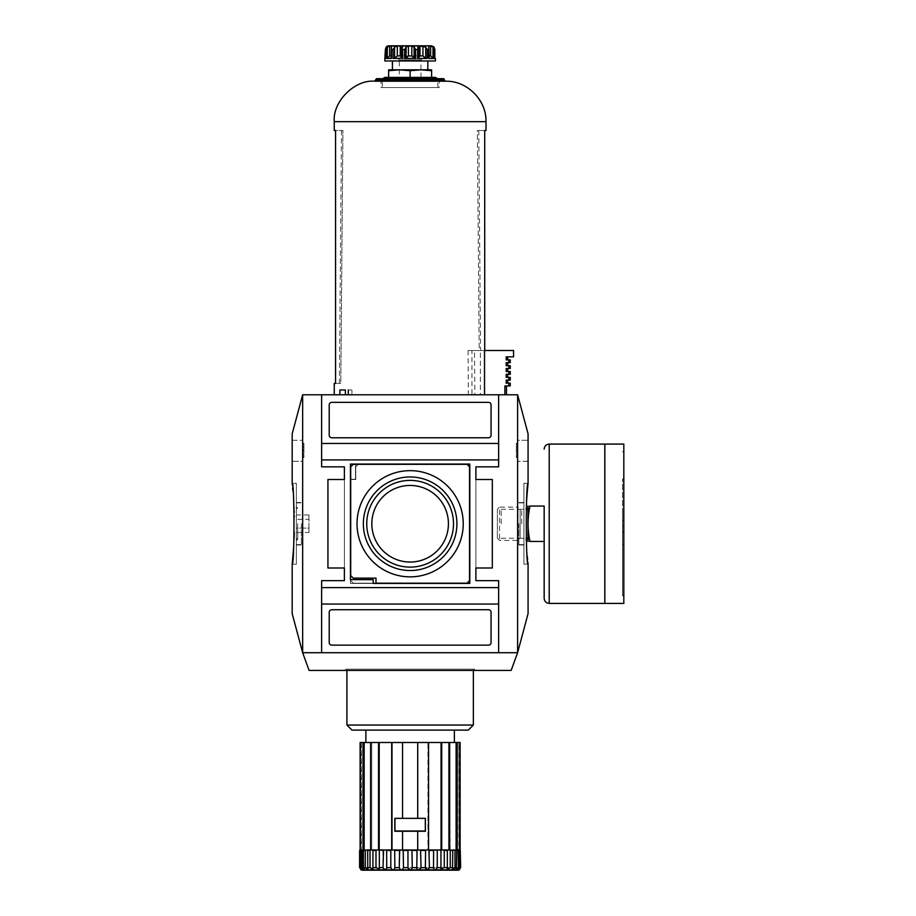 <?xml version="1.0" encoding="UTF-8"?>
<svg xmlns="http://www.w3.org/2000/svg" width="916" height="916" viewBox="0 0 916 916"><rect width="100%" height="100%" fill="white"/><g stroke="black" fill="none" stroke-linecap="round" stroke-linejoin="round"><path stroke-width="0.69" stroke-dasharray="4.58 3.44" d="M294.288 516.83L294.254 532.23M294.025 539.249L293.681 546.188M296.337 483.293L296.337 564.21L296.337 483.293L292.204 483.499M292.387 485.217L292.651 487.93M292.925 490.93L293.681 501.384M293.807 503.628L293.956 506.674M294.047 508.655L294.128 510.83M294.185 512.491L294.265 515.88M296.337 523.746L296.337 544.997L296.337 523.746M301.387 523.746L301.387 544.997L301.387 523.746M297.7 523.746L297.7 539.593L297.7 523.746M357.022 523.746A53.105 53.105 0 0 0 436.68 569.741A53.105 53.105 0 0 0 436.68 477.763A53.105 53.105 0 0 0 357.022 523.746M363.343 523.746A46.785 46.785 0 0 0 433.52 564.267A46.785 46.785 0 0 0 433.52 483.236A46.785 46.785 0 0 0 363.343 523.746M371.827 523.746A38.3 38.3 0 0 0 429.283 556.917A38.3 38.3 0 0 0 429.283 490.575A38.3 38.3 0 0 0 371.827 523.746A38.3 38.3 0 0 0 429.283 556.917A38.3 38.3 0 0 0 429.283 490.575A38.3 38.3 0 0 0 371.827 523.746A38.3 38.3 0 0 1 410.128 485.446A38.3 38.3 0 0 1 448.428 523.746A38.3 38.3 0 0 1 410.128 562.046A38.3 38.3 0 0 1 371.827 523.746M366.755 523.746A43.373 43.373 0 0 0 431.814 561.313A43.373 43.373 0 0 0 431.814 486.19A43.373 43.373 0 0 0 366.755 523.746M469.553 580.652L469.553 466.851L467.034 464.32L358.293 464.32L355.763 466.851L355.763 479.492L350.702 479.492L350.702 580.652L353.233 583.183L467.034 583.183L469.553 580.652L469.553 466.851L467.034 464.32L358.293 464.32L355.763 466.851L355.763 479.492L350.702 479.492L350.702 580.652L353.233 583.183L467.034 583.183L469.553 580.652L469.553 466.851L467.034 464.32L353.233 464.32L350.702 466.851L350.702 575.591L353.233 578.122L375.995 578.122L375.995 583.183L467.034 583.183L469.553 580.652M469.805 583.435L469.805 464.069L355.511 464.069L355.511 479.24L350.45 479.24L350.45 583.435L469.805 583.435L469.805 464.069L355.511 464.069L355.511 479.24L350.45 479.24L350.45 583.435L469.805 583.435L469.805 464.069L350.45 464.069L350.45 579.633L373.213 579.633L373.213 583.435L469.805 583.435M491.056 435.237L491.056 404.895A2.53 2.53 0 0 0 488.526 402.364L331.741 402.364A2.53 2.53 0 0 0 329.21 404.895L329.21 435.237A2.53 2.53 0 0 0 331.741 437.768L488.526 437.768A2.53 2.53 0 0 0 491.056 435.237L491.056 404.895A2.53 2.53 0 0 0 488.526 402.364L331.741 402.364A2.53 2.53 0 0 0 329.21 404.895L329.21 435.237A2.53 2.53 0 0 0 331.741 437.768L488.526 437.768A2.53 2.53 0 0 0 491.056 435.237L491.056 404.895A2.53 2.53 0 0 0 488.526 402.364L331.741 402.364A2.53 2.53 0 0 0 329.21 404.895L329.21 435.237A2.53 2.53 0 0 0 331.741 437.768L488.526 437.768A2.53 2.53 0 0 0 491.056 435.237M488.526 645.139A2.53 2.53 0 0 0 491.056 642.608L491.056 612.254A2.53 2.53 0 0 0 488.526 609.735L331.741 609.735A2.53 2.53 0 0 0 329.21 612.254L329.21 642.608A2.53 2.53 0 0 0 331.741 645.139L488.526 645.139A2.53 2.53 0 0 0 491.056 642.608L491.056 612.254A2.53 2.53 0 0 0 488.526 609.735L331.741 609.735A2.53 2.53 0 0 0 329.21 612.254L329.21 642.608A2.53 2.53 0 0 0 331.741 645.139L488.526 645.139A2.53 2.53 0 0 0 491.056 642.608L491.056 612.254A2.53 2.53 0 0 0 488.526 609.735L331.741 609.735A2.53 2.53 0 0 0 329.21 612.254L329.21 642.608A2.53 2.53 0 0 0 331.741 645.139L488.526 645.139M346.019 669.161L474.236 669.161L346.019 669.161L344.76 670.42L475.496 670.42L344.76 670.42M498.636 443.459L498.636 394.785L498.636 466.851L475.885 466.851L498.636 466.851L498.636 443.459L321.619 443.459L321.619 466.851L344.382 466.851L344.382 479.492L327.939 479.492L344.382 479.492L344.382 568L327.939 568L327.939 479.492L344.382 479.492L344.382 568L344.382 479.492M498.636 459.901L321.619 459.901M321.619 587.603L321.619 652.719L321.619 580.652L321.619 587.603L498.636 587.603L498.636 580.652L475.885 580.652L475.885 568L492.316 568L492.316 479.492L475.885 479.492L492.316 479.492L492.316 568L475.885 568L475.885 479.492L475.885 568L492.316 568L492.316 479.492L475.885 479.492L475.885 466.851L475.885 580.652L498.636 580.652L498.636 652.719L498.636 604.045L321.619 604.045M498.636 604.045L498.636 587.603M344.382 568L327.939 568L327.939 479.492L327.939 568L344.382 568L344.382 580.652L321.619 580.652L344.382 580.652L344.382 466.851L321.619 466.851L321.619 394.785L321.619 443.459M475.885 466.851L498.636 466.851L498.636 394.785L321.619 394.785L321.619 466.851L344.382 466.851M528.074 613.64L517.609 652.719L302.658 652.719L309.093 670.42L511.162 670.42L517.609 652.719L302.658 652.719L292.181 613.64M292.181 433.852L302.658 394.785L321.619 394.785M498.636 394.785L517.609 394.785L528.074 433.852M344.382 580.652L321.619 580.652L321.619 652.719L517.609 652.719L517.609 394.785M528.074 461.286L528.074 440.298M526.219 538.837L526.185 509.273L520.139 509.273L520.139 538.219L520.139 509.273L517.975 507.109L517.975 540.383L517.975 507.109L499.541 507.109L499.541 540.383L499.541 507.109L497.377 509.273L497.377 538.219L497.377 509.273M526.231 508.254L526.574 501.315M523.929 564.21L523.929 483.293L523.929 564.21L528.051 563.993M527.879 562.275L527.605 559.562M527.341 556.573L526.574 546.108M526.448 543.875L526.299 540.829M302.658 394.785L302.658 652.719L321.619 652.719M498.636 652.719L498.636 580.652L475.885 580.652M475.885 568L475.885 479.492M292.181 461.286L292.181 440.298M308.978 514.987L308.978 528.131L296.337 528.131L296.337 532.505L296.337 514.987L296.337 528.131L308.978 528.131L308.978 519.372L296.337 519.372L308.978 519.372L308.978 514.987L296.337 514.987M308.978 532.505L308.978 528.131L308.978 532.505L296.337 532.505M292.673 461.286L302.658 461.286L302.658 440.298L302.658 461.286L292.673 461.286M292.673 440.298L302.658 440.298L292.673 440.298M302.658 453.569L302.658 443.31L302.658 457.519L302.658 453.569L303.917 453.569L303.917 446.619L302.658 446.619L303.917 446.619L303.917 443.31L303.917 457.519L303.917 454.84L302.658 454.84M303.917 453.569L302.658 454.21L303.917 454.84M527.582 440.298L517.609 440.298L517.609 461.286L517.609 440.298L527.582 440.298M527.582 461.286L517.609 461.286L527.582 461.286M517.609 453.569L517.609 443.31L517.609 457.519L517.609 453.569L516.338 453.569L516.338 446.619L517.609 446.619L516.338 446.619L516.338 443.31L516.338 457.519L516.338 454.84L517.609 454.84M516.338 453.569L517.609 454.21L516.338 454.84M523.929 523.746L523.929 544.997L523.929 523.746M518.868 523.746L518.868 544.997L518.868 523.746M521.765 523.746L521.765 509.273L521.765 523.746M501.166 523.746L501.166 509.273L501.166 523.746M367.419 849.968L371.724 849.968L370.03 850.472L370.03 867.67L372.949 869.364L372.812 867.67L375.995 867.67L379.339 868.906L379.327 849.968L365.908 849.968M379.201 849.968L378.56 849.968L378.56 742.498L379.201 742.498L379.201 849.968L392.334 849.968L376.602 849.968M407.597 870.2L410.128 867.67L455.653 867.67L410.128 867.67L407.597 870.2L379.785 870.2L377.255 867.67L364.614 867.67L377.255 867.67L379.785 870.2L407.597 870.2M359.988 850.472L359.988 867.67C361.545 870.601 361.797 870.601 360.744 867.67C361.797 870.601 361.545 870.601 359.988 867.67L359.599 867.67C360.915 870.601 360.915 870.601 359.599 867.67L359.599 850.472L363.938 849.968L359.599 850.472M362.496 849.968L361.912 867.67L363.938 869.765L363.389 850.472M365.289 850.472L365.289 867.67L367.763 869.616L367.763 849.968M385.178 869.845L386.735 867.67L386.644 849.968L379.327 849.968L379.339 868.906L379.339 850.002M379.201 742.498L392.334 742.498L392.334 849.968L390.811 850.472L390.811 867.67C392.62 870.601 393.972 870.601 394.876 867.67L394.681 849.968L399.697 849.968L394.876 850.472M399.227 850.472L399.227 867.67C400.876 870.601 402.296 870.601 403.487 867.67L403.487 850.472L394.681 849.968M407.964 850.472L407.964 867.67C409.406 870.601 410.849 870.601 412.292 867.67L412.292 850.472L403.487 850.472M418.074 869.811L421.039 867.67L420.57 849.968L416.78 850.472L416.86 868.597M427.623 869.811L429.444 867.67L429.444 850.472L421.039 850.472M433.52 850.472L433.52 867.67C434.104 870.601 435.352 870.601 437.264 867.67L437.264 850.472L427.921 849.968L428.562 849.968L428.562 742.498L427.921 742.498L427.921 849.968L434.791 849.968L429.444 850.472M437.264 867.67L440.951 867.67L440.928 868.906L444.271 867.67L444.271 850.472L441.18 849.968L449.607 849.968L444.271 850.472M447.443 850.472L447.317 869.364L450.225 867.67L449.642 742.498L448.531 742.498L448.531 849.968L452.836 849.968L449.607 849.968M452.493 849.968L452.493 869.616L452.493 849.968L452.493 869.616L454.199 869.33M456.878 867.67L454.977 867.67L454.977 850.472L454.347 849.968L456.878 850.472L456.317 869.765L458.355 867.67L458.355 850.472L456.317 849.968L459.718 849.968L458.355 850.472M460.656 867.67C459.34 870.601 459.34 870.601 460.656 867.67L460.267 867.67C458.721 870.601 458.469 870.601 459.511 867.67C458.469 870.601 458.721 870.601 460.267 867.67L459.718 849.968M399.697 849.968L391.693 849.968L391.693 742.498L402.548 742.498L402.548 818.354L402.548 742.498L402.548 818.354L394.83 818.354L425.425 818.354L394.83 818.354L394.83 831.259L425.425 831.259L394.83 831.259L394.83 818.354L394.83 831.259L402.548 831.259L402.548 849.968L402.548 831.259L417.719 831.259L417.719 849.968L425.574 849.968L420.57 849.968M428.562 742.498L417.719 742.498L417.719 818.354L425.425 818.354L425.425 831.259L425.425 818.354L425.425 831.259L417.719 831.259L417.719 849.968L417.719 831.259M425.299 818.366L425.299 831.007L394.956 831.007L425.299 831.007L425.299 818.366L394.956 818.366L425.299 818.366L425.299 831.007L394.956 831.007L394.956 818.366L394.956 831.007L394.956 818.366L425.299 818.366M402.548 831.259L402.548 849.968L428.562 849.968M408.353 849.968L403.189 849.968M458.355 867.67L459.511 867.67L459.511 850.472M454.347 849.968L457.233 849.968L457.233 742.498L456.122 742.498L456.122 849.968L448.531 849.968L448.531 742.498L456.122 742.498M425.574 849.968L428.035 849.968L427.921 742.498L441.065 742.498L441.18 849.968L437.264 850.472M440.928 850.002L440.928 868.906L440.928 850.002L434.791 849.968L440.951 850.472M421.039 867.67L425.379 867.67L425.379 850.472M417.066 849.968L411.902 849.968M447.317 849.968L447.317 869.364L447.317 849.968L443.653 849.968M459.088 849.968L460.13 849.968L458.859 849.968L459.443 849.968L458.859 849.968L458.859 742.498L460.13 742.498L458.859 742.498L459.443 742.498L458.859 742.498L459.088 849.968L457.76 849.968M361.912 867.67L360.744 867.67L361.156 849.968M364.144 849.968L364.144 742.498L371.724 742.498L371.724 849.968L370.614 849.968L372.949 849.968L372.949 869.364L372.949 849.968M360.125 849.968L361.408 849.968L360.125 849.968L360.125 742.498L361.408 742.498L361.408 849.968L363.034 849.968L363.034 742.498L364.144 742.498M391.693 849.968L392.334 849.968L392.334 742.498L391.693 742.498M360.538 849.968L361.408 849.968L361.408 742.498L360.125 742.498L363.034 742.498M379.304 867.67L382.991 867.67L382.991 850.472M372.812 867.67L372.812 850.472M370.614 849.968L370.614 742.498L371.724 742.498L370.614 742.498L371.724 742.498L371.724 849.968L370.614 849.968L378.56 849.968M363.034 849.968L363.938 849.968M361.408 742.498L360.812 742.498L361.408 742.498M441.065 849.968L441.707 849.968L441.707 742.498L441.065 742.498M365.873 730.098L454.382 730.098L365.873 730.098M365.873 742.498L454.382 742.498L365.873 742.498M378.56 742.498L370.614 742.498M460.13 742.498L457.233 742.498M449.642 742.498L441.707 742.498M402.548 742.498L417.719 742.498L417.719 818.354L417.719 742.498M346.912 669.161L473.354 669.161L346.912 669.161L346.912 670.42M473.354 725.048L346.912 725.048M468.294 730.098L351.962 730.098M449.642 849.968L441.707 849.968M460.13 849.968L457.233 849.968M402.548 818.354L417.719 818.354M529.986 541.448C527.444 541.448 527.444 541.448 529.986 541.448L544.161 541.448L544.161 506.044L529.986 506.044C527.444 506.044 527.444 506.044 529.986 506.044C527.444 517.838 527.444 529.631 529.986 541.448M527.719 507.189L527.719 540.314M544.161 506.044L544.161 598.354M527.719 523.746L527.719 509.273L527.719 523.746M622.548 523.746L622.548 595.824L622.548 523.746M623.819 520.78L622.548 520.78L622.548 479.045L622.548 544.31L622.548 532.265L623.819 532.597L623.819 479.045L623.819 544.31L622.548 544.31M622.548 520.78L622.548 532.597M604.8 444.088L604.8 603.404M604.8 523.746L604.8 603.358L604.8 523.746M604.846 444.088L604.846 603.404M623.819 444.088L623.819 603.404M623.819 523.746L623.819 595.824L623.819 523.746M623.819 531.795L622.548 531.795M623.819 544.31L623.819 532.265L622.548 532.265M623.819 526.173L622.548 526.173M623.819 515.41L622.548 515.41M623.819 479.045L622.548 479.045M388.636 70.715L399.387 69.822L410.128 70.715L420.879 69.822L392.426 69.822L427.829 69.822L388.636 69.822L388.636 77.413L410.128 77.413L410.128 70.715M431.619 69.822L420.879 69.822L431.619 70.715L431.619 69.822M397.83 58.441L422.425 58.441L397.83 58.441L399.296 59.918L420.959 59.918L399.296 59.918L399.296 77.413L420.959 77.413L399.296 77.413M415.188 55.91L405.067 55.91L415.188 55.91L415.188 58.441L405.067 58.441L415.188 58.441M435.421 77.413L384.846 77.413M431.619 77.413L410.128 77.413L431.619 77.413L431.619 70.715M417.433 55.91L413.78 55.91L413.78 45.8L406.475 45.8L406.475 55.91L413.78 55.91L402.834 55.91L406.475 55.91L406.475 45.8L402.834 45.8L417.433 45.8L413.78 45.8L417.433 45.8L413.78 45.8L413.78 55.91L417.433 55.91L417.433 45.8M415.635 58.441L404.62 58.441L406.017 58.28L408.444 55.91L411.822 55.91L414.25 58.28L415.635 58.441L415.635 49.59L414.25 47.14L411.822 46.018L408.444 46.018L406.017 47.14L404.62 49.59L402.559 49.59L401.677 47.14L401.677 58.292L400.246 55.91L400.246 46.018L401.677 47.037L401.677 58.246L401.677 47.037M434.173 47.14L434.173 58.28L434.814 58.441L434.173 58.28L434.814 58.441L434.173 58.28L434.173 47.14L432.821 46.018L432.821 56.116L434.173 58.28L432.821 55.91L432.89 46.018M434.837 58.372L434.837 49.132M428.574 57.845L428.505 46.224L428.745 58.441L428.94 55.91L428.745 58.441L434.264 58.441L433.005 58.28L433.005 47.14L434.814 49.59M433.005 47.14L428.94 46.018L428.94 55.91L428.94 47.254M428.745 58.441L428.894 47.14L429.089 58.429M425.711 58.28L422.94 55.91L420.009 55.91L417.696 58.441L427.245 58.441L425.711 58.28L425.711 47.14L420.009 46.018L418.589 47.14L417.696 49.59L415.635 49.59M417.696 49.59L417.696 58.441L418.589 58.28L418.589 47.254M400.246 55.91L397.315 55.91L397.315 46.018L400.246 46.018M397.315 46.018L394.544 47.14L393.021 49.59L391.51 49.59L391.372 47.14L391.178 58.429M391.372 58.28L391.51 49.59M389.632 55.91L389.632 46.018L391.315 46.018L391.315 55.91L389.632 55.91L388.739 57.273M389.632 46.018L387.25 47.14L385.453 49.59L386.094 47.14L387.445 46.018L387.445 56.116L387.296 46.109M385.418 49.132L385.453 58.441L386.094 58.28L384.846 58.441C387.239 57.284 388.075 56.437 387.365 55.91L386.094 58.28L387.434 55.91L387.365 46.018M397.315 55.91L394.544 58.28L394.544 47.14M402.559 49.59L402.559 58.441L394.544 58.28M388.121 57.822L387.25 58.28L387.25 47.14M391.51 58.441L387.25 58.28M433.005 58.28L430.635 55.91L430.635 46.018M351.95 389.976L348.298 389.976L351.95 389.976L351.916 394.785L334.26 394.785L471.969 394.785L471.969 350.519L480.385 350.519L468.076 350.519L468.339 394.785L474.9 394.785L474.499 350.519M484.713 350.496L479.194 350.496L477.339 130.519L478.759 130.519L477.339 130.519L479.194 350.496L484.713 350.496L484.713 130.519L477.339 130.519L485.995 130.519M334.26 383.403L340.786 383.403L342.916 130.519L334.26 130.519M335.554 383.403L335.554 130.519L342.916 130.519L340.786 383.403L335.554 383.403M382.315 87.524L437.951 87.524L382.315 87.524L382.315 79.944L437.951 79.944L382.315 79.944L382.648 78.673M381.045 87.524L439.211 87.524L381.045 87.524L381.045 78.673L439.211 78.673L376.499 78.673M445.531 81.203L374.724 81.203M351.916 394.785L484.541 394.785L484.541 350.496L513.555 350.496L513.555 356.851L506.193 356.851L507.739 356.851L506.193 356.851L506.193 359.885L508.781 359.885L508.781 362.667L506.193 362.667L506.193 365.702L508.781 365.702L508.781 368.484L506.193 368.484L506.193 371.518L508.781 371.518L508.781 374.3L506.193 374.3L506.193 377.335L508.781 377.335L508.781 380.117L506.193 380.117L506.193 383.151L508.781 383.151L508.781 385.934L504.899 385.934L504.899 394.785L506.479 394.785L480.385 394.785L480.385 350.519M434.814 58.441L435.421 58.441C433.028 57.284 432.18 56.437 432.89 55.91L432.89 46.063M435.421 60.971L384.846 60.971M392.426 60.971L427.829 60.971L392.426 60.971M410.128 81.203L405.067 81.203L410.128 81.203M405.067 77.413L415.188 77.413L405.067 77.413L405.067 81.203M402.834 55.91L402.834 45.8M504.899 385.934L506.479 385.934L504.899 385.934M508.781 385.934L510.269 385.934M508.781 383.151L510.269 383.151M506.193 383.151L507.739 383.151L506.193 383.151M506.193 380.117L507.739 380.117L506.193 380.117M508.781 380.117L510.269 380.117M508.781 377.335L510.269 377.335M506.193 377.335L507.739 377.335L506.193 377.335M506.193 374.3L507.739 374.3L506.193 374.3M508.781 374.3L510.269 374.3M508.781 371.518L510.269 371.518M506.193 371.518L507.739 371.518L506.193 371.518M506.193 368.484L507.739 368.484L506.193 368.484M508.781 368.484L510.269 368.484M508.781 365.702L510.269 365.702M506.193 365.702L507.739 365.702L506.193 365.702M506.193 362.667L507.739 362.667L506.193 362.667M508.781 362.667L510.269 362.667M508.781 359.885L510.269 359.885M506.193 359.885L507.739 359.885L506.193 359.885M484.541 394.785L504.899 394.785M342.916 130.519L341.496 130.519L342.916 130.519M339.882 389.976L345.401 389.976M471.969 350.519L468.076 350.519M480.385 394.785L474.9 394.785M471.969 394.785L468.339 394.785M303.917 447.248L302.658 447.248M303.917 445.989L302.658 445.989M303.917 443.939L302.658 443.939M303.917 443.401L302.658 443.401M303.917 449.985L302.658 449.985M303.917 450.844L302.658 450.844M303.917 457.428L302.658 457.428M303.917 456.878L302.658 456.878M516.338 447.248L517.609 447.248M516.338 445.989L517.609 445.989M516.338 443.939L517.609 443.939M516.338 443.401L517.609 443.401M516.338 449.985L517.609 449.985M516.338 450.844L517.609 450.844M516.338 457.428L517.609 457.428M516.338 456.878L517.609 456.878M365.289 867.67L363.389 867.67M370.03 867.67L367.453 867.67M390.811 867.67L386.735 867.67M399.227 867.67L394.876 867.67M407.964 867.67L403.487 867.67M416.78 867.67L412.292 867.67M433.52 867.67L429.444 867.67M447.443 867.67L444.271 867.67M452.813 867.67L450.225 867.67M416.78 850.472L412.292 850.472M452.813 850.472L450.225 850.472M456.878 850.472L454.977 850.472M361.912 850.472L360.744 850.472M370.03 850.472L367.453 850.472M390.811 850.472L386.735 850.472M549.211 444.088L549.211 603.404M406.017 58.28L406.017 47.14M408.444 55.91L408.444 46.018M428.745 49.59L427.245 49.59L427.245 58.441M401.677 58.28L401.677 47.254M393.021 58.441L393.021 49.59M386.002 58.441L386.002 49.59M386.094 58.28L386.094 47.14L386.094 58.28M387.434 46.029L387.434 55.91L387.365 46.063M391.178 55.91L391.315 47.254M428.894 58.28L428.894 47.14L428.894 58.28M430.635 55.91L429.089 55.91M434.264 58.441L434.264 49.59M422.94 55.91L422.94 46.018M420.009 55.91L420.009 46.018M418.589 58.28L418.589 47.14M414.25 58.28L414.25 47.14M411.822 55.91L411.822 46.018M444.271 79.177L375.995 79.177M444.271 79.944L375.995 79.944M485.995 121.668L334.26 121.668M404.62 58.441L404.62 49.59M292.181 564.21L296.337 564.21M296.337 544.997L301.387 544.997M296.337 502.506L301.387 502.506M296.337 544.608L301.387 544.608M296.337 502.884L301.387 502.884M296.337 509.273L297.7 507.911L296.337 507.109M296.337 538.219L297.7 539.593L296.337 540.383M475.496 670.42L474.236 669.161M302.658 443.31L303.917 443.31M302.658 457.519L303.917 457.519M517.609 443.31L516.338 443.31M517.609 457.519L516.338 457.519M523.929 483.293L528.074 483.293M518.868 544.997L523.929 544.997M518.868 502.506L523.929 502.506M518.868 544.608L523.929 544.608M518.868 502.884L523.929 502.884M501.166 538.219L521.765 538.219L523.929 540.383M501.166 509.273L521.765 509.273L523.929 507.109M455.653 867.67C455.309 868.654 456.145 869.49 458.183 870.2M364.614 867.67C364.957 868.654 364.11 869.49 362.083 870.2M456.317 849.968L456.317 869.765L456.317 849.968M458.653 849.968L458.653 869.834L458.653 849.968M361.602 849.968L361.602 869.834L361.602 849.968M360.812 869.857L360.812 742.498M459.443 869.857L459.443 742.498M473.354 669.161L473.354 670.42M497.377 538.219L499.541 540.383L517.975 540.383L520.139 538.219L526.185 538.219M622.548 595.824L623.819 595.824M622.548 451.68L623.819 451.68M622.548 514.895L623.819 514.895M420.959 77.413L420.959 59.918L422.425 58.441M405.067 55.91L405.067 58.441M391.762 46.224L391.762 57.399L391.762 46.224M432.821 46.018L432.821 56.116L432.821 46.018M437.951 87.524L437.608 78.673M439.211 78.673L439.211 87.524M478.759 130.519L480.579 350.496M415.188 77.413L415.188 81.203M341.496 130.519L339.401 383.403"/><path stroke-width="1.37" d="M294.254 532.23L294.025 539.249M293.681 546.188L293.257 552.382M293.246 552.566L292.181 564.21C294.54 566.706 294.528 480.774 292.181 483.293L292.181 433.852L302.658 394.785L321.619 394.785L321.619 443.459L498.636 443.459L498.636 459.901L321.619 459.901L321.619 443.459M292.204 483.499L292.273 484.095M292.319 484.541L292.387 485.217M292.651 487.93L292.925 490.93M293.681 501.384L293.807 503.628M293.956 506.674L294.047 508.655M294.128 510.83L294.185 512.491M294.265 515.88L294.288 516.83M357.022 523.746A53.105 53.105 0 0 0 436.68 569.741A53.105 53.105 0 0 0 436.68 477.763A53.105 53.105 0 0 0 357.022 523.746M363.343 523.746A46.785 46.785 0 0 0 433.52 564.267A46.785 46.785 0 0 0 433.52 483.236A46.785 46.785 0 0 0 363.343 523.746M371.827 523.746A38.3 38.3 0 0 0 410.128 562.046A38.3 38.3 0 0 0 448.428 523.746A38.3 38.3 0 0 0 410.128 485.446A38.3 38.3 0 0 0 371.827 523.746M410.128 567.119A43.373 43.373 0 0 1 366.755 523.746A43.373 43.373 0 0 1 410.128 480.385A43.373 43.373 0 0 1 453.5 523.746A43.373 43.373 0 0 1 410.128 567.119M467.034 583.183L469.553 580.652L469.553 466.851L467.034 464.32L353.233 464.32L350.702 466.851L350.702 575.591L353.233 578.122L375.995 578.122L375.995 583.183L467.034 583.183M373.213 583.435L469.805 583.435L469.805 464.069L350.45 464.069L350.45 579.633L373.213 579.633L373.213 583.435M488.526 437.768A2.53 2.53 0 0 0 491.056 435.237L491.056 404.895A2.53 2.53 0 0 0 488.526 402.364L331.741 402.364A2.53 2.53 0 0 0 329.21 404.895L329.21 435.237A2.53 2.53 0 0 0 331.741 437.768L488.526 437.768M331.741 645.139L488.526 645.139A2.53 2.53 0 0 0 491.056 642.608L491.056 612.254A2.53 2.53 0 0 0 488.526 609.735L331.741 609.735A2.53 2.53 0 0 0 329.21 612.254L329.21 642.608A2.53 2.53 0 0 0 331.741 645.139M498.636 604.045L321.619 604.045L321.619 587.603L498.636 587.603L498.636 652.719L517.609 652.719L528.074 613.64L528.074 564.21C525.727 566.718 525.727 480.797 528.074 483.293L527.009 494.938M475.885 479.492L475.885 466.851L475.885 479.492L492.316 479.492L492.316 568L475.885 568L475.885 580.652L475.885 568M344.382 568L344.382 580.652L344.382 568L327.939 568L327.939 479.492L344.382 479.492L344.382 466.851L344.382 479.492M498.636 443.459L498.636 394.785L321.619 394.785M292.181 564.21L292.181 613.64L302.658 652.719L309.093 670.42L511.162 670.42L517.609 652.719L517.609 394.785L498.636 394.785M528.074 483.293L528.074 433.852L517.609 394.785M321.619 604.045L321.619 652.719L498.636 652.719M321.619 652.719L302.658 652.719L302.658 394.785M527.719 509.273L526.185 509.273L526.231 508.254M526.574 501.315L526.998 495.121M528.051 563.993L527.994 563.397M527.948 562.962L527.879 562.275M527.605 559.562L527.341 556.573M526.574 546.108L526.448 543.875M526.299 540.829L526.219 538.837M321.619 459.901L321.619 466.851L344.382 466.851M475.885 466.851L498.636 466.851L498.636 459.901M344.382 580.652L321.619 580.652L321.619 587.603M498.636 587.603L498.636 580.652L475.885 580.652M361.156 849.968L360.744 867.67C361.797 870.601 361.545 870.601 359.988 867.67C361.545 870.601 361.797 870.601 360.744 867.67L361.912 867.67L363.938 869.765L363.389 867.67L365.289 867.67L367.763 869.616L367.682 849.968L379.327 849.968L379.339 868.906L375.995 867.67L375.995 850.472L376.602 849.968M359.988 850.472L359.599 867.67C360.915 870.601 360.915 870.601 359.599 867.67L359.599 850.472L360.538 849.968M379.304 867.67L382.991 867.67L383.575 849.968L379.327 849.968L386.644 849.968L386.735 867.67C386.151 870.601 384.903 870.601 382.991 867.67L385.178 869.845M416.86 868.597L418.074 869.811M417.719 831.259L394.83 831.259L394.83 818.354L425.425 818.354L425.425 831.259L417.719 831.259L417.719 849.968L410.128 849.968L428.917 849.968L429.444 867.67C427.635 870.601 426.284 870.601 425.379 867.67L427.623 869.811M454.199 869.33L454.977 867.67L452.493 869.616L452.813 850.472L449.642 849.968L449.642 742.498L456.122 742.498L456.122 849.968L457.233 849.968L457.233 742.498L456.122 742.498M459.718 849.968L460.267 867.67C458.721 870.601 458.469 870.601 459.511 867.67C458.469 870.601 458.721 870.601 460.267 867.67L460.656 867.67C459.34 870.601 459.34 870.601 460.656 867.67L460.164 849.968M457.76 849.968L458.355 850.472L458.355 867.67L456.317 869.765L456.878 850.472L454.347 849.968L456.878 850.472M449.607 849.968L450.225 850.472L450.225 867.67L447.317 869.364L447.317 849.968M443.653 849.968L444.271 850.472L444.271 867.67L440.928 868.906L440.94 849.968L441.707 849.968L441.707 742.498L441.065 742.498L441.065 849.968M437.264 850.472L437.264 867.67C435.363 870.601 434.115 870.601 433.52 867.67L433.611 849.968L428.917 849.968L440.94 849.968M420.57 849.968L421.039 867.67C419.391 870.601 417.971 870.601 416.78 867.67L417.066 849.968M411.902 849.968L412.292 867.67C410.849 870.601 409.406 870.601 407.964 867.67L407.964 850.472L410.128 849.968L402.548 849.968L408.353 849.968M403.189 849.968L403.487 867.67C402.296 870.601 400.876 870.601 399.227 867.67L399.697 849.968M394.681 849.968L394.876 867.67C393.983 870.601 392.62 870.601 390.811 867.67L390.811 850.472L391.693 849.968L391.693 742.498L379.201 742.498L379.201 849.968M372.938 849.968L372.949 869.364L370.03 867.67L370.03 850.472L370.659 849.968L367.763 849.968M360.812 869.857L459.443 869.857M458.355 867.67L459.511 867.67L459.099 849.968M437.264 867.67L440.951 867.67L440.951 850.472M363.938 849.968L363.034 849.968L363.034 742.498L364.144 742.498L364.144 849.968M359.599 850.472L363.034 849.968M421.039 867.67L425.379 867.67L425.574 849.968M386.644 849.968L391.35 849.968L386.644 849.968M379.327 849.968L382.991 850.472M363.389 867.67L363.389 850.472L367.419 849.968M365.289 867.67L365.289 850.472L365.908 849.968M361.912 867.67L362.496 849.968M452.493 849.968L454.347 849.968M372.812 867.67L375.995 867.67L375.995 850.472L372.812 850.472M460.656 867.67L460.267 850.472M456.878 867.67L454.977 867.67L454.977 850.472M360.125 849.968L360.125 742.498L363.034 742.498M370.614 849.968L370.614 742.498L364.144 742.498M378.56 849.968L378.56 742.498L379.201 742.498M391.693 849.968L402.548 849.968L402.548 831.259M428.562 849.968L428.562 742.498L441.065 742.498M460.13 849.968L460.13 742.498L460.13 849.968L457.233 849.968M365.873 730.098L365.873 742.498M370.614 742.498L378.56 742.498M391.693 742.498L428.562 742.498M441.707 742.498L449.642 742.498M457.233 742.498L460.13 742.498M346.912 670.42L346.912 725.048L473.354 725.048L473.354 670.42M473.354 725.048L468.294 730.098L351.962 730.098L346.912 725.048M441.707 849.968L449.642 849.968M417.719 818.354L417.719 742.498M402.548 818.354L402.548 742.498M425.299 831.007L394.956 831.007L394.956 818.366L425.299 818.366L425.299 831.007M544.161 541.448L529.986 541.448C527.444 541.448 527.444 541.448 529.986 541.448C527.444 529.631 527.444 517.838 529.986 506.044C527.444 506.044 527.444 506.044 529.986 506.044L544.161 506.044L544.161 541.448M528.028 541.448L528.028 506.044M544.161 449.149C544.459 446.081 546.142 444.386 549.211 444.088L549.211 603.404C546.142 603.106 544.459 601.423 544.161 598.354L544.161 506.044M549.211 603.404L604.8 603.404L604.8 444.088L549.211 444.088M604.846 603.404L604.846 444.088L623.819 444.088L623.819 603.404L604.846 603.404M420.879 69.822L431.619 69.822L431.619 70.715L420.879 69.822L410.128 70.715L399.376 69.822L420.879 69.822M388.636 69.822L399.387 69.822L388.636 70.715L388.636 69.822M382.648 78.673L384.846 77.413L435.421 77.413L437.608 78.673M388.636 70.715L388.636 77.413L410.128 77.413L410.128 70.715M388.636 45.8L431.619 45.8L387.365 46.063M406.017 58.28L408.444 55.91L411.822 55.91L414.25 58.28L415.635 58.441L404.62 58.441L406.017 58.28L406.017 47.14L408.444 46.018L411.822 46.018L414.25 47.14L415.635 49.59L417.696 49.59L418.589 47.14L418.589 58.292L417.696 58.441L417.696 49.59M418.589 47.14L420.009 46.018L425.711 47.14L427.245 49.59L425.711 47.14L425.711 58.28L422.94 55.91L422.94 46.018M425.711 58.28L427.245 58.441L427.245 49.59L428.745 49.59L428.894 47.14L429.089 58.429M428.894 47.14L428.94 46.018L428.894 47.14M429.089 55.91L430.635 55.91L430.635 46.018L428.94 46.018L428.94 47.254M430.635 46.018L433.005 47.14L434.264 49.59L434.173 47.14L434.837 58.441L434.814 49.59M434.173 47.14L431.619 45.8M387.25 47.14L389.632 46.018L389.632 55.91L387.25 58.28L386.002 58.441L387.25 58.28L387.25 47.14L386.002 49.59L385.418 49.132L384.846 58.441L385.453 58.441L385.453 49.59L386.094 47.14L387.365 46.018M391.315 47.254L391.315 46.018L389.632 46.018M391.315 46.018L391.372 47.14L391.315 46.018M391.372 58.28L391.372 47.14L391.178 58.429M394.544 47.14L397.315 46.018L397.315 55.91L394.544 58.28L393.021 58.441L394.544 58.28L394.544 47.14L393.021 49.59L391.51 49.59M397.315 55.91L400.246 55.91L400.246 46.018L397.315 46.018M400.246 46.018L401.677 47.037M400.246 55.91L402.559 58.441L402.559 49.59L401.677 47.14L401.677 58.292L401.677 47.254M406.017 47.14L404.62 49.59L402.559 49.59M388.739 57.273L388.121 57.822M393.021 49.59L393.021 58.441L401.677 58.28M420.009 46.018L420.009 55.91L417.696 58.441L427.245 58.441M428.574 57.845L428.745 49.59M430.635 55.91L433.005 58.28L434.264 58.441L433.005 58.28L433.005 47.14M345.355 394.785L345.401 389.976L339.882 389.976L339.882 394.785M484.713 350.496L484.713 130.519L485.995 130.519L485.995 121.668C486.625 100.142 467.057 80.574 445.531 81.203L374.724 81.203C354.71 79.394 332.451 101.642 334.26 121.668L334.26 130.519L335.554 130.519L335.554 383.403L334.26 383.403L334.26 394.785M381.045 78.673L443.768 78.673L376.499 78.673L374.724 81.203M348.298 394.785L348.298 389.976M484.541 394.785L484.541 350.496L513.555 350.496L513.555 356.851L506.193 356.851L506.193 359.885L508.781 359.885L508.781 362.667L506.193 362.667L506.193 365.702L508.781 365.702L508.781 368.484L506.193 368.484L506.193 371.518L508.781 371.518L508.781 374.3L506.193 374.3L506.193 377.335L508.781 377.335L508.781 380.117L506.193 380.117L506.193 383.151L508.781 383.151L508.781 385.934L504.899 385.934L504.899 394.785M434.837 49.132L434.837 58.372L435.421 58.441L434.814 58.441M391.51 58.441L386.002 58.441L386.002 49.59M384.846 58.441L384.846 60.971L435.421 60.971L435.421 58.441M434.264 49.59L434.264 58.441L428.745 58.441M392.426 60.971L392.426 69.822M431.619 77.413L431.619 70.715M508.781 383.151L510.269 383.151L510.269 385.934L508.781 385.934M508.781 377.335L510.269 377.335L510.269 380.117L508.781 380.117M508.781 371.518L510.269 371.518L510.269 374.3L508.781 374.3M508.781 365.702L510.269 365.702L510.269 368.484L508.781 368.484M508.781 359.885L510.269 359.885L510.269 362.667L508.781 362.667M450.225 867.67L452.813 867.67M444.271 867.67L447.443 867.67M429.444 867.67L433.52 867.67M412.292 867.67L416.78 867.67M403.487 867.67L407.964 867.67M394.876 867.67L399.227 867.67M386.735 867.67L390.811 867.67M367.453 867.67L370.03 867.67M458.355 850.472L459.511 850.472M450.225 850.472L452.813 850.472M444.271 850.472L447.443 850.472M429.444 850.472L433.52 850.472M421.039 850.472L425.379 850.472M412.292 850.472L416.78 850.472M403.487 850.472L407.964 850.472M394.876 850.472L399.227 850.472M386.735 850.472L390.811 850.472M367.453 850.472L370.03 850.472M363.389 850.472L365.289 850.472M360.744 850.472L361.912 850.472M389.632 55.91L391.178 55.91M404.62 58.441L404.62 49.59M408.444 55.91L408.444 46.018M411.822 55.91L411.822 46.018M414.25 58.28L414.25 47.14M415.635 58.441L415.635 49.59M418.589 58.28L418.589 47.254M420.009 55.91L422.94 55.91M375.995 79.177L443.768 78.673M375.995 79.944L444.271 79.944L445.531 81.203M334.26 121.668L485.995 121.668M362.129 870.2L458.183 870.2M454.382 730.098L454.382 742.498M526.185 538.219L527.719 538.219M385.418 49.132L385.418 58.441M444.271 79.177L444.271 79.944M427.829 60.971L427.829 69.822M506.479 394.785L506.479 385.934M507.739 383.151L507.739 380.117M507.739 377.335L507.739 374.3M507.739 371.518L507.739 368.484M507.739 365.702L507.739 362.667M507.739 359.885L507.739 356.851"/></g></svg>

